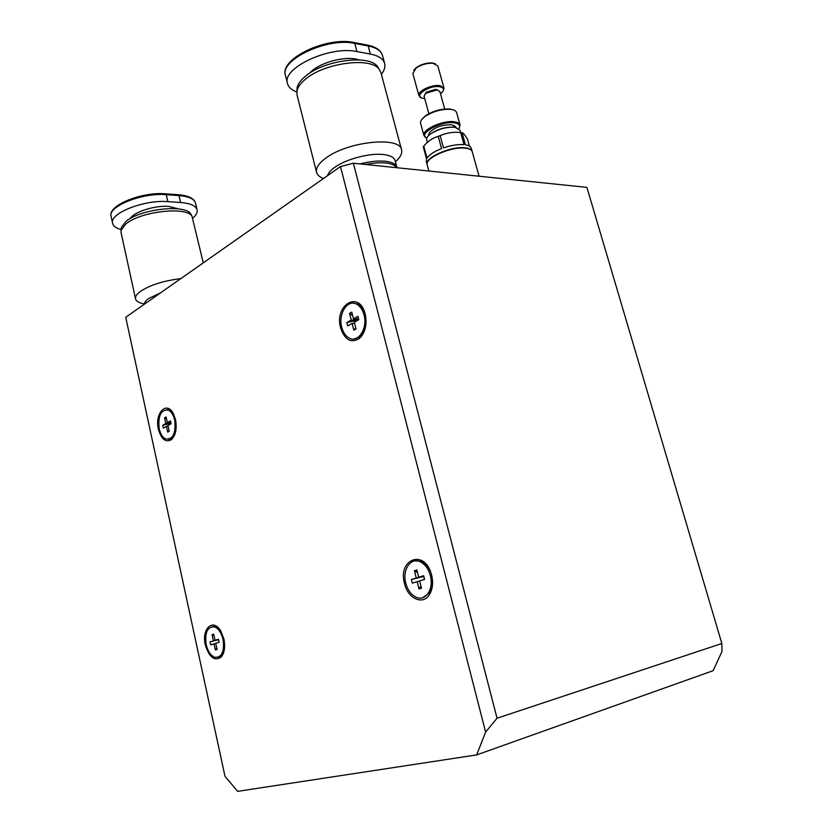 <?xml version="1.0" encoding="UTF-8"?>
<svg xmlns="http://www.w3.org/2000/svg" width="833" height="833" viewBox="0 0 833 833"><rect width="100%" height="100%" fill="white"/><g stroke="black" fill="none" stroke-linecap="round" stroke-linejoin="round"><path stroke-width="1.25" d="M713.1 670.7L721.951 651.625L721.847 643.503L586.901 187.373L353.369 163.216L340.489 166.569L485.608 732.072L476.663 754.906L713.1 670.7M340.489 166.569L125.731 317.279L224.983 776.283L237.655 791.35L476.663 754.906M353.369 163.216L497.041 718.223L721.847 643.503M404.526 583.569C407.847 598.729 423.122 605.643 429.578 594.408C432.681 589.046 433.379 582.652 431.661 575.218L431.338 574.031C424.351 548.739 397.528 559.089 404.526 583.569M158.395 429.245C161.3 439.251 165.611 442.729 171.348 439.689C175.68 435.409 177.075 428.745 175.544 419.717L173.451 413.845C166.787 400.142 154.397 413.23 158.395 429.245M205.324 644.919C209.281 657.549 214.602 661.569 221.276 656.987C224.514 652.833 225.41 646.897 223.952 639.182L220.891 631.216C213.342 617.597 201.263 628.623 205.324 644.919M340.603 327.91C344.8 340.01 351.109 343.498 359.533 338.385C365.354 332.502 367.249 324.443 365.229 314.208L365.041 313.489C358.856 289.874 334.095 305.232 340.603 327.91M497.041 718.223L485.608 732.072M174.305 435.701L172.254 438.127L168.766 439.314M166.579 409.617L169.505 409.93L172.577 412.356M223.754 652.281L221.974 655.248L218.288 657.247M212.394 626.614L215.768 626.593L219.225 628.832M432.577 581.559L429.859 592.659L422.695 597.698M415.094 560.869L421.092 561.265C425.111 562.952 428.256 566.43 430.526 571.688M365.135 328.785L360.293 336.699L353.931 339.01M353.484 303.202L358.086 304.17C361.147 305.836 363.438 308.845 364.958 313.208M458.941 128.709C460.597 125.637 459.087 123.69 454.401 122.868C441.188 120.483 416.948 134.103 426.798 138.163M426.59 138.049L423.935 135.592C421.425 129.761 443.552 119.775 454.724 121.826C457.796 122.305 459.577 123.346 460.066 124.96L459.056 128.501M460.066 124.96L456.651 112.674C456.151 111.018 454.36 109.946 451.288 109.446L450.455 109.331C441.75 108.956 433.389 111.247 425.403 116.193L424.164 117.109C421.363 119.411 420.176 121.483 420.603 123.315L423.935 135.592M421.706 119.577L425.746 115.579C433.42 110.831 441.428 108.644 449.789 109.008L453.808 110.081M428.87 113.705L424.08 96.222L425.736 93.286L436.981 89.943L439.876 91.526L444.707 109.019M437.773 90.068L435.742 89.339L426.475 92.099L425.122 93.837M440.501 93.806L441.053 93.379C444.676 90.058 444.27 87.84 439.866 86.747C429.016 84.602 411.866 96.951 423.497 98.377L424.705 98.502M421.144 97.628L418.884 95.597C417.052 91.193 432.337 84.05 440.178 85.716L443.989 88.131L443.094 91.099M443.989 88.131L437.846 65.942L432.858 63.235C426.871 63.016 421.279 64.62 416.084 68.077L412.835 73.429L418.884 95.597M413.824 70.211L416.438 67.494C421.331 64.245 426.6 62.725 432.233 62.933L435.357 63.745M455.443 126.751L451.58 124.763C442.031 124.638 434.618 127.282 429.328 132.697L428.766 134.613M430.505 133.978C437.492 129.146 445.207 126.876 453.631 127.168M427.35 142.412L426.673 139.923C426.257 138.018 427.756 135.883 431.161 133.519C438.991 128.834 446.946 126.762 455.026 127.303L459.941 130.146L460.607 132.53M427.183 164.767L427.121 164.59C424.091 157.791 451.809 145.608 465.637 147.868C469.406 148.368 471.582 149.565 472.165 151.439L472.207 151.616M472.165 151.439L471.301 148.336C470.77 146.577 468.812 145.4 465.46 144.827L462.096 132.739C463.44 133.134 465.251 135.321 467.532 139.298L469.437 146.139M462.096 132.739L460.67 132.541L464.033 144.65C458.077 144.192 451.226 145.265 443.5 147.857L440.168 135.696L438.231 136.404L441.563 148.566C434.18 151.502 429.328 154.688 427.027 158.135L423.768 146.098C428.027 141.079 432.848 137.841 438.231 136.404M427.121 164.59L426.288 161.498L426.569 158.988L423.32 146.972L423.768 146.098M440.168 135.696C446.519 132.801 453.36 131.749 460.67 132.541M428.87 171.025L427.214 164.934C424.184 158.145 451.903 145.962 465.73 148.212C469.51 148.722 471.686 149.909 472.259 151.793L479.069 176.221M178.668 208.958L168.745 206.397C154.917 205.262 134.04 211.863 130.312 218.485M121.16 229.398L121.285 227.503L125.825 221.516C139.819 209.104 184.832 203.96 190.663 213.789L191.569 215.435M203.283 262.853L191.965 216.153C186.04 206.167 140.048 211.457 125.741 224.087L121.108 230.179L121.035 232.48L135.529 298.828C135.092 296.59 136.747 294.091 140.506 291.342C150.221 284.99 163.664 280.742 180.844 278.597M144.526 304.087C144.421 302.4 145.785 300.546 148.618 298.526L160.477 292.893M143.411 303.774C138.747 302.775 136.112 301.13 135.529 298.828M192.933 217.996C196.224 215.133 197.608 212.415 197.088 209.864C195.901 205.761 190.393 203.304 180.563 202.492L178.97 195.568L166.267 194.672L165.351 193.797M121.139 229.627C116.151 228.232 113.298 226.128 112.601 223.317C108.988 213.498 144.182 199.493 167.849 201.638L180.563 202.492M365.333 164.445C382.212 161.404 392.718 162.487 396.852 167.714M359.325 59.945L355.764 59.049C341.905 56.207 317.571 63.693 309.637 73.189M296.975 90.932L297.1 87.652C297.954 83.914 300.765 80.083 305.544 76.157C323.86 60.278 368.759 54.332 377.328 66.307L379.025 69.077M401.579 149.857L380.92 72.586L378.953 68.993C370.248 56.821 324.339 62.933 305.617 79.104C300.734 83.092 297.86 86.996 296.996 90.797L297.017 94.9L316.571 172.337C315.645 168.099 318.706 163.383 325.745 158.176C347.538 141.381 400.194 135.956 401.579 149.857C402.401 153.47 400.35 157.427 395.436 161.737M327.484 175.701C328.285 173.014 330.743 170.213 334.845 167.287C346.195 158.999 370.039 152.783 383.711 154.563C390.375 155.386 394.176 157.406 395.123 160.592L396.987 167.725M323.485 178.501C319.591 177.044 317.29 174.992 316.571 172.337M360.012 163.903C369.675 161.435 378.161 160.561 385.481 161.269C392.145 162.071 395.946 164.039 396.883 167.194M381.379 74.293C384.388 70.441 385.471 66.838 384.638 63.475C383.284 58.82 378.515 55.676 370.341 54.051L368.186 45.95L354.764 43.399L353.65 42.452M296.819 91.963C291.612 90.047 288.51 87.236 287.51 83.539C281.367 68.191 329.67 45.44 356.93 51.573L370.341 54.051M361.23 336.647L361.064 335.98M216.767 648.126L215.372 649.969L217.069 649.459L215.726 643.347L219.11 642.305L218.444 639.234L215.049 640.285L213.717 634.184L212.04 634.715L214.071 635.798M218.538 639.671L210.02 641.847L210.687 644.888L214.039 643.857L215.372 649.969M214.039 643.857L215.757 643.482M215.049 640.285L218.506 639.525M212.04 634.715L213.373 640.806M210.02 641.847L218.548 639.734M206.188 644.648C207.886 651.479 210.791 655.696 214.904 657.331C221.849 657.549 224.556 651.593 223.046 639.452C221.339 632.695 218.465 628.499 214.425 626.874C207.417 626.603 204.679 632.528 206.188 644.648M169.089 430.599L167.683 432.098L169.234 431.244L167.985 425.517L171.098 423.789L170.473 420.925L167.35 422.664L166.1 416.958L164.559 417.833L166.569 419.061M170.952 423.143L165.809 423.528L162.716 425.246L163.341 428.089L166.433 426.381L167.683 432.098M166.433 426.381L168.141 426.246M167.35 422.664L170.796 422.404M164.559 417.833L165.809 423.528M162.716 425.246L171.015 423.424M159.197 428.797C160.477 434.16 162.685 437.575 165.829 439.053C173.087 439.449 176.044 433.16 174.711 420.176C173.431 414.876 171.244 411.492 168.172 410.013C160.852 409.597 157.864 415.854 159.197 428.797M355.753 327.879L353.786 330.17L356.024 328.952L354.317 322.194L358.804 319.705L357.951 316.321L353.473 318.831L351.765 312.094L349.548 313.354L352.651 315.572M358.284 319.997L351.245 320.07L346.82 322.538L347.653 325.89L352.088 323.433L353.786 330.17M352.088 323.433L354.629 323.402M353.473 318.831L358.575 318.779M357.128 318.789L358.575 319.83M349.548 313.354L351.245 320.07M346.82 322.538L357.982 320.164M341.749 327.265C343.165 332.575 345.664 336.188 349.256 338.136C358.18 343.311 367.884 328.327 364.031 314.874C362.615 309.668 360.168 306.107 356.68 304.17C347.548 298.818 337.959 313.968 341.749 327.265M405.796 583.183C407.806 590.43 411.429 595.189 416.656 597.448C425.871 601.416 434.014 588.692 430.338 575.624C428.318 568.491 424.768 563.795 419.697 561.536C410.263 557.371 402.183 570.22 405.796 583.183M414.418 570.72L416.25 577.998L411.377 579.508L412.293 583.142L417.177 581.642L419.009 588.952L421.477 588.213L419.634 580.893L424.57 579.372L423.643 575.707L418.707 577.238L416.864 569.939L414.418 570.72L417.552 572.635M420.915 585.974L419.009 588.952M417.177 581.642L419.686 581.122M418.707 577.238L423.768 576.197M423.445 576.259L416.25 577.998M411.377 579.508L423.83 576.426M424.497 579.404L423.747 576.457M436.43 136.966L444.458 134.04M167.849 201.638L166.267 194.672C142.599 192.413 107.457 206.469 111.101 216.424C107.249 205.439 141.974 191.58 165.736 193.829L178.449 194.735L178.97 195.568C188.81 196.432 194.328 198.941 195.526 203.106C194.183 198.421 188.487 195.63 178.449 194.735L178.064 194.703M356.93 51.573L354.764 43.399C327.494 37.1 279.305 59.955 285.49 75.511C279.055 58.914 326.765 36.163 354.233 42.566L367.645 45.128L368.186 45.95C376.36 47.627 381.129 50.823 382.514 55.54C381.004 50.386 376.047 46.908 367.645 45.128L367.072 45.013M172.254 438.127L171.348 439.689M221.974 655.248L221.276 656.987M429.859 592.659L429.578 594.408M360.293 336.699L359.533 338.385M449.789 109.008L450.455 109.331M424.57 116.464L424.164 117.109M426.475 92.099L425.736 93.286M435.742 89.339L436.981 89.943M432.233 62.933L432.858 63.235M416.063 67.785L415.688 68.379M453.995 125.429L456.307 127.543M429.328 132.697L428.433 135.748M190.663 213.789L191.965 216.153M121.285 227.503L121.108 230.179M197.088 209.864L195.526 203.106M112.601 223.317L111.101 216.424M377.328 66.307L378.953 68.993M297.1 87.652L296.996 90.797M384.638 63.475L382.514 55.54M287.51 83.539L285.49 75.511M214.425 626.874L215.768 626.593M168.172 410.013L169.505 409.93M356.68 304.17L358.086 304.17M419.697 561.536L421.092 561.265"/></g></svg>
